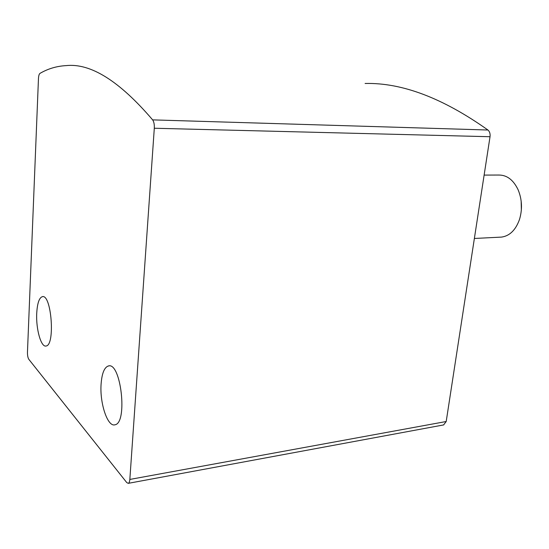 <?xml version="1.0" encoding="UTF-8"?>
<svg xmlns="http://www.w3.org/2000/svg" width="549" height="549" viewBox="0 0 549 549"><rect width="100%" height="100%" fill="white"/><g stroke="black" fill="none" stroke-linecap="round" stroke-linejoin="round"><path stroke-width="0.82" d="M27.464 352.204L38.464 78.576C38.622 75.776 39.116 74.053 39.947 73.408C47.962 68.721 56.671 66.127 66.052 65.619C90.592 62.943 119.449 81.026 152.629 119.874C153.919 121.713 154.475 124.506 154.303 128.246L129.839 479.435C129.653 481.72 129.118 483.024 128.246 483.346L126.757 482.578L28.836 359.341C27.889 357.818 27.429 355.443 27.464 352.204M365.106 83.475C401.957 82.563 442.899 98.079 487.937 130.017C489.667 131.506 490.367 133.743 490.031 136.722L446.2 421.515L443.592 424.933M101.091 384.101C99.637 403.083 107.583 427.225 114.919 424.796C127.992 423.238 120.89 361.372 108.325 365.991C104.303 367.384 101.888 373.423 101.091 384.101M36.728 313.342C35.884 328.913 41.031 347.462 46.034 346.007C55.408 345.589 51.441 293.64 42.314 296.68C39.157 297.791 37.298 303.35 36.728 313.342M521.351 209.993L521.166 201.078M500.112 237.161L501.539 237.093C509.671 235.933 515.648 230.086 519.471 219.538C522.531 209.361 522.078 199.445 518.126 189.789C513.377 179.894 506.912 174.98 498.732 175.042L484.129 175.097M152.629 119.874L487.937 130.017M154.303 128.246L490.031 136.722M129.839 479.435L446.2 421.515M128.246 483.346L443.812 424.892M42.726 296.652L42.314 296.68M108.997 365.915L108.325 365.991M501.539 237.093L474.37 238.472"/></g></svg>

